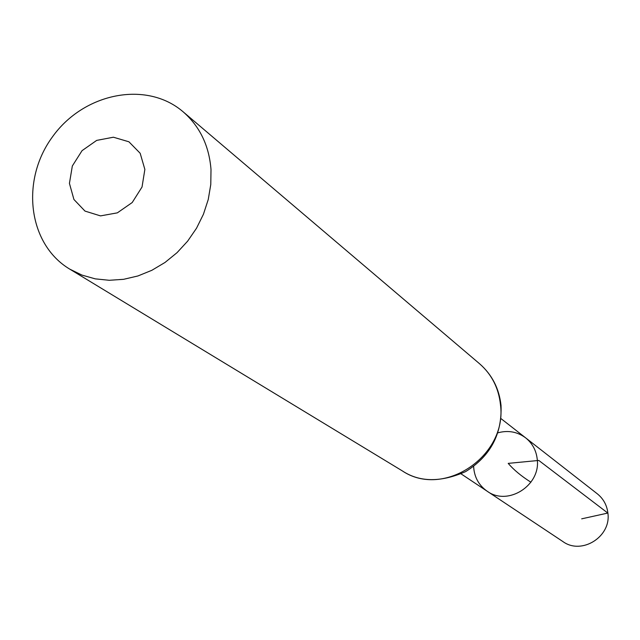<?xml version="1.0" encoding="UTF-8"?>
<svg xmlns="http://www.w3.org/2000/svg" width="640" height="640" viewBox="0 0 640 640"><rect width="100%" height="100%" fill="white"/><g stroke="black" fill="none" stroke-linecap="round" stroke-linejoin="round"><path stroke-width="0.96" d="M473.624 466.464C474.224 477.008 478.728 485.248 487.128 491.192C507.776 506.464 540.936 485.44 537.232 459.248C536.232 450.4 532.352 443.264 525.616 437.832C517.328 431.736 508.088 430.064 497.896 432.816M144.864 169.408L142.032 187.008L132.208 202.536L117.36 212.848L100.496 215.888L85 211.096L73.928 199.48L69.432 183.384L72.336 165.976L82.056 150.648L96.688 140.392L113.4 137.216L128.92 141.792L140.168 153.264L144.864 169.408M211.008 169.6L210.776 184.528L208.24 199.536L203.44 214.232L196.52 228.224L187.64 241.152L177.04 252.664L165.008 262.464L151.856 270.296L137.936 275.96L123.616 279.312L109.272 280.288L95.272 278.864L81.976 275.096L69.712 269.104C28.104 244.256 20.36 180.6 52.344 137.024C83.6 92.928 146.44 80.192 183.152 111.832C199.84 126.424 209.12 145.68 211.008 169.6M537.232 459.248C536.232 450.4 532.352 443.264 525.616 437.832L597.28 493.792C603.392 498.72 606.936 505.16 607.896 513.128C611.392 536.688 581.6 555.376 562.848 541.528L487.128 491.192C507.776 506.464 540.936 485.44 537.232 459.248M530.912 482.216C521.264 476.104 513.696 469.824 508.208 463.376L538.792 460.44L607.816 513.064L581.688 518.832M500.472 404.664C507.528 456.056 443.504 498.792 402.272 470.864C419.512 482.296 440.632 482.544 465.624 471.608C490.376 456.248 502.176 434.176 501.024 405.384C499.152 388.512 491.992 374.624 479.544 363.728C491.688 374.344 498.664 387.984 500.472 404.664M461.08 473.872L487.128 491.192M500.96 418.584L525.616 437.832M69.712 269.104L402.272 470.864M183.152 111.832L479.544 363.728"/></g></svg>
